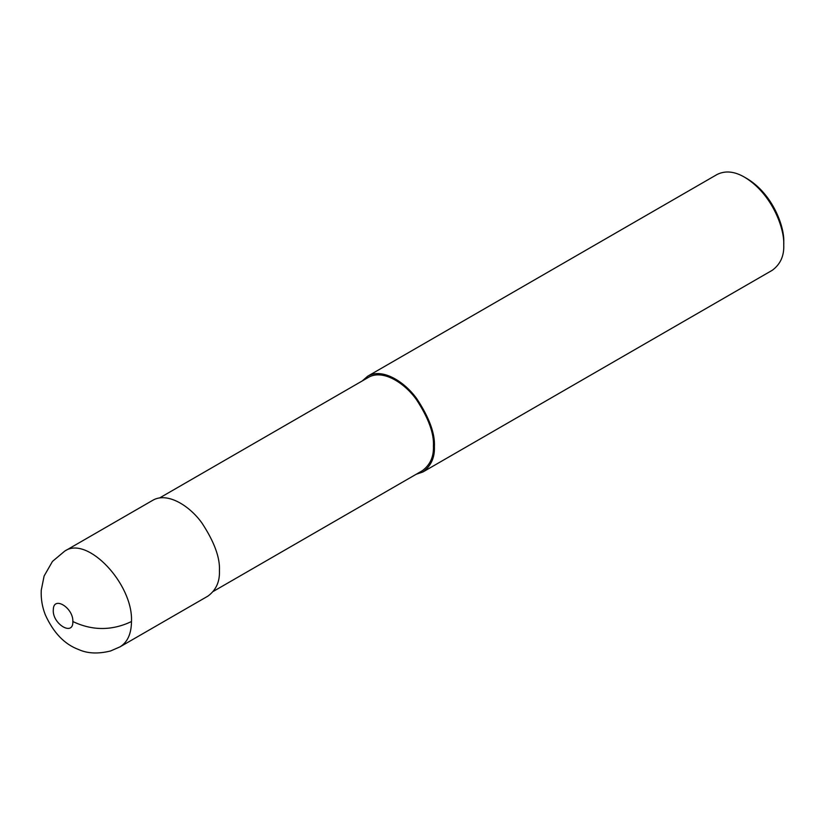 <?xml version="1.0" encoding="UTF-8"?>
<svg xmlns="http://www.w3.org/2000/svg" width="825" height="825" viewBox="0 0 825 825"><rect width="100%" height="100%" fill="white"/><g stroke="black" fill="none" stroke-linecap="round" stroke-linejoin="round"><path stroke-width="1.24" d="M120.027 646.852L207.983 596.073C216.068 590.092 219.883 581.656 219.429 570.766C220.151 557.844 214.366 541.994 202.063 523.215C189.812 505.838 167.3 491.648 152.697 500.332L64.752 551.1L52.48 561.402L44.107 576.025L41.25 590.236C40.848 598.744 42.199 606.942 45.323 614.831C53.439 632.744 64.546 644.325 78.653 649.543C87.543 653.575 98.185 654.05 110.602 650.966L120.048 646.831C127.524 642.221 131.34 633.796 131.484 621.545C133.279 583.956 87.182 535.281 64.793 551.079M213.428 591.329L422.266 470.755C430.155 464.929 433.868 456.699 433.434 446.088C434.136 433.476 428.495 418.028 416.501 399.723C404.559 382.779 382.604 368.95 368.373 377.407L159.534 497.98M416.13 474.303L422.957 471.952C431.042 465.97 434.858 457.545 434.404 446.645C435.136 433.723 429.351 417.873 417.048 399.104C404.797 381.717 382.284 367.537 367.682 376.21L362.227 380.954M422.957 471.952L772.303 270.26C780.388 264.289 784.204 255.853 783.75 244.953C784.678 228.938 772.272 193.947 744.666 177.262C734.498 171.311 725.288 170.393 717.028 174.518L367.682 376.21M783.75 244.953L783.75 242.138C784.627 227.123 772.994 194.308 747.11 178.664L744.666 177.262M131.484 621.545C111.932 630.816 92.39 630.816 72.847 621.545C73.466 607.85 53.573 595.557 53.326 609.479C51.831 623.618 73.446 636.941 72.847 621.545M433.434 446.088L434.404 446.645"/></g></svg>
